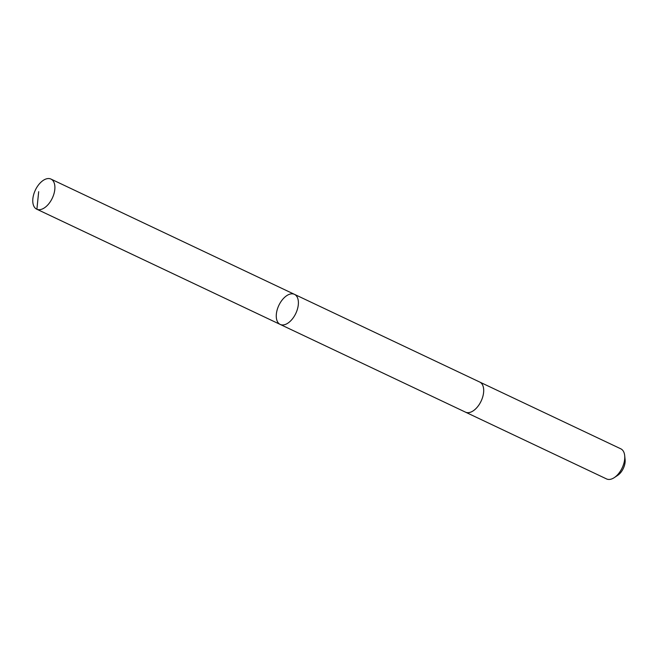 <?xml version="1.0" encoding="UTF-8"?>
<svg xmlns="http://www.w3.org/2000/svg" width="658" height="658" viewBox="0 0 658 658"><rect width="100%" height="100%" fill="white"/><g stroke="black" fill="none" stroke-linecap="round" stroke-linejoin="round"><path stroke-width="0.99" d="M479.575 381.977A16.656 9.385 115.3 0 1 479.756 382.059A16.647 9.385 115.3 0 1 482.084 398.806A16.647 9.385 115.3 0 1 468.356 412.665A16.647 9.385 115.3 0 1 465.502 412.155L280.209 324.435A16.647 9.385 -64.7 0 0 295.812 313.405A16.647 9.385 -64.7 0 0 294.455 294.34A16.647 9.385 -64.7 0 0 291.601 293.83A16.647 9.385 -64.7 0 0 277.873 307.689A16.647 9.385 -64.7 0 0 280.209 324.435A16.647 9.385 -64.7 0 0 295.812 313.405A16.647 9.385 -64.7 0 0 294.455 294.34L50.954 179.066A16.656 9.385 115.3 0 1 53.29 195.813A16.656 9.385 115.3 0 1 39.562 209.68A16.656 9.385 115.3 0 1 36.708 209.17A16.656 9.385 115.3 0 1 34.372 192.416A16.656 9.385 115.3 0 1 48.1 178.557A16.656 9.385 115.3 0 1 50.954 179.066M294.455 294.34L479.756 382.059A16.656 9.385 115.3 0 1 482.092 398.806A16.656 9.385 115.3 0 1 468.356 412.673A16.656 9.385 115.3 0 1 465.502 412.155A16.656 9.385 115.3 0 1 465.321 412.064M479.756 382.059L620.815 448.83A16.656 9.385 115.3 0 1 624.689 455.616A16.656 9.385 115.3 0 1 614.268 477.626A16.656 9.385 115.3 0 1 609.415 479.443A16.656 9.385 115.3 0 1 606.561 478.934L465.502 412.155M624.689 455.616L625.1 459.703A11.844 6.679 115.3 0 1 617.689 475.364L614.268 477.626M280.407 324.526L36.897 209.252L38.682 191.675M280.209 324.435L36.708 209.17"/></g></svg>
